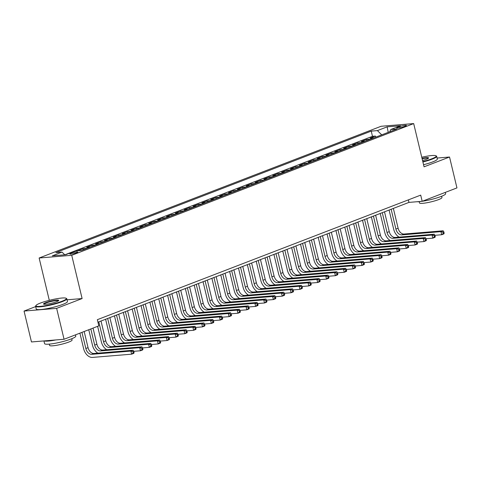 <?xml version="1.0" encoding="UTF-8"?>
<svg xmlns="http://www.w3.org/2000/svg" width="481" height="481" viewBox="0 0 481 481"><rect width="100%" height="100%" fill="white"/><g stroke="black" fill="none" stroke-linecap="round" stroke-linejoin="round"><path stroke-width="0.72" d="M76.611 252.759A4.107 0.589 -13.5 0 0 77.79 252.032A4.107 0.589 -13.5 0 0 75.264 252.08A4.107 0.589 -13.5 0 0 70.978 253.222A4.107 0.589 -13.5 0 0 69.799 253.95A4.107 0.589 -13.5 0 0 72.324 253.896A4.107 0.589 -13.5 0 0 76.611 252.759M35.672 306.589L24.05 311.063L31.469 341.955L64.057 339.255L98.827 325.865L97.348 319.685L420.695 195.124L422.18 201.305L456.95 187.909L449.531 157.016L437.085 158.051M49.296 300.33L39.135 258.002L381.09 126.281L413.678 123.581L71.729 255.303L39.135 258.002M373.917 137.861A5.135 3.457 -111.1 0 0 373.334 137.843L370.117 138.107L375.433 136.063L375.703 137.175M370.376 139.225A5.135 3.457 -111.1 0 0 369.793 139.207L366.576 139.472L366.841 140.584M366.576 139.472L361.261 141.522L364.472 141.252A5.135 3.457 -111.1 0 1 365.061 141.27M356.199 144.685A5.135 3.457 -111.1 0 0 355.615 144.667L352.399 144.931L357.714 142.887L357.984 143.999M347.342 148.094A5.135 3.457 -111.1 0 0 346.759 148.082L343.542 148.346L348.857 146.296L349.122 147.408M338.48 151.509A5.135 3.457 -111.1 0 0 337.896 151.491L334.68 151.755L340.001 149.711L340.265 150.824M329.623 154.924A5.135 3.457 -111.1 0 0 329.04 154.906L325.823 155.171L331.138 153.12L331.409 154.233M320.767 158.333A5.135 3.457 -111.1 0 0 320.178 158.315L316.967 158.586L322.282 156.535L322.547 157.648M311.904 161.748A5.135 3.457 -111.1 0 0 311.321 161.73L308.105 161.995L313.42 159.951L313.69 161.063M303.048 165.157A5.135 3.457 -111.1 0 0 302.465 165.139L299.248 165.41L304.563 163.36L304.828 164.472M294.186 168.572A5.135 3.457 -111.1 0 0 293.602 168.554L290.386 168.819L295.701 166.775L295.971 167.887M285.329 171.982A5.135 3.457 -111.1 0 0 284.746 171.97L281.529 172.234L286.844 170.184L287.109 171.296M276.473 175.397A5.135 3.457 -111.1 0 0 275.884 175.379L272.673 175.643L277.988 173.599L278.252 174.711M267.61 178.812A5.135 3.457 -111.1 0 0 267.027 178.794L263.81 179.058L269.126 177.008L269.396 178.12M258.754 182.221A5.135 3.457 -111.1 0 0 258.165 182.203L254.954 182.473L260.269 180.423L260.534 181.535M249.892 185.636A5.135 3.457 -111.1 0 0 249.308 185.618L246.092 185.882L251.407 183.838L251.677 184.951M241.035 189.045A5.135 3.457 -111.1 0 0 240.452 189.027L237.235 189.298L242.55 187.247L242.815 188.36M232.179 192.46A5.135 3.457 -111.1 0 0 231.589 192.442L228.379 192.707L233.694 190.662L233.958 191.775M223.316 195.875A5.135 3.457 -111.1 0 0 222.733 195.857L219.516 196.122L224.831 194.071L225.102 195.184M214.46 199.284A5.135 3.457 -111.1 0 0 213.871 199.266L210.66 199.531L215.975 197.487L216.24 198.599M205.597 202.699A5.135 3.457 -111.1 0 0 205.014 202.681L201.798 202.946L207.113 200.896L207.383 202.008M196.741 206.108A5.135 3.457 -111.1 0 0 196.158 206.09L192.941 206.361L198.256 204.311L198.521 205.423M187.879 209.524A5.135 3.457 -111.1 0 0 187.295 209.506L184.079 209.77L189.394 207.726L189.664 208.838M179.022 212.933A5.135 3.457 -111.1 0 0 178.439 212.915L175.222 213.185L180.537 211.135L180.802 212.247M170.166 216.348A5.135 3.457 -111.1 0 0 169.577 216.33L166.366 216.594L171.681 214.55L171.945 215.662M161.303 219.763A5.135 3.457 -111.1 0 0 160.72 219.745L157.503 220.009L162.819 217.959L163.089 219.071M152.447 223.172A5.135 3.457 -111.1 0 0 151.864 223.154L148.647 223.418L153.962 221.374L154.227 222.487M143.585 226.587A5.135 3.457 -111.1 0 0 143.001 226.569L139.785 226.834L145.1 224.783L145.37 225.896M134.728 229.996A5.135 3.457 -111.1 0 0 134.145 229.978L130.928 230.249L136.243 228.198L136.508 229.311M125.872 233.411A5.135 3.457 -111.1 0 0 125.282 233.393L122.072 233.658L127.387 231.614L127.651 232.726M117.009 236.82A5.135 3.457 -111.1 0 0 116.426 236.802L113.209 237.073L118.524 235.023L118.795 236.135M108.153 240.235A5.135 3.457 -111.1 0 0 107.564 240.217L104.353 240.482L109.668 238.438L109.933 239.55M99.29 243.651A5.135 3.457 -111.1 0 0 98.707 243.633L95.491 243.897L100.806 241.847L101.076 242.959M90.434 247.06A5.135 3.457 -111.1 0 0 89.851 247.042L86.634 247.306L91.949 245.262L92.214 246.374M81.566 250.469A5.135 3.457 -111.1 0 0 80.988 250.457L77.772 250.721L83.093 248.671L83.357 249.783M399.819 126.575L397.865 127.327A3.98 0.571 -13.5 0 0 396.729 128.03A3.98 0.571 -13.5 0 0 399.176 127.982A3.98 0.571 -13.5 0 0 403.331 126.876L405.279 126.124A3.98 0.571 -13.5 0 0 406.421 125.421A3.98 0.571 -13.5 0 0 403.974 125.475A3.98 0.571 -13.5 0 0 399.819 126.575L400.108 127.796M381.71 134.86L377.405 130.604L371.236 131.115L55.862 252.603L62.025 252.092L52.279 255.844L65.669 254.738L75.415 250.98L81.578 250.469L396.957 128.986L390.794 129.497L389.784 131.746M377.405 130.604L387.145 126.852L400.535 125.739L390.794 129.497M375.433 136.063L372.48 136.303L64.863 254.804M83.093 248.671L86.303 248.406A5.135 3.457 68.9 0 1 86.893 248.424M91.949 245.262L95.166 244.997A5.135 3.457 68.9 0 1 95.749 245.015M100.806 241.847L104.022 241.582A5.135 3.457 68.9 0 1 104.605 241.6M109.668 238.438L112.879 238.167A5.135 3.457 68.9 0 1 113.468 238.185M118.524 235.023L121.741 234.758A5.135 3.457 68.9 0 1 122.324 234.776M127.387 231.614L130.598 231.343A5.135 3.457 68.9 0 1 131.187 231.361M136.243 228.198L139.46 227.934A5.135 3.457 68.9 0 1 140.043 227.952M145.1 224.783L148.316 224.519A5.135 3.457 68.9 0 1 148.9 224.537M153.962 221.374L157.179 221.11A5.135 3.457 68.9 0 1 157.762 221.128M162.819 217.959L166.035 217.695A5.135 3.457 68.9 0 1 166.618 217.713M171.681 214.55L174.892 214.279A5.135 3.457 68.9 0 1 175.481 214.298M180.537 211.135L183.754 210.87A5.135 3.457 68.9 0 1 184.337 210.888M189.394 207.726L192.61 207.455A5.135 3.457 68.9 0 1 193.194 207.473M198.256 204.311L201.473 204.046A5.135 3.457 68.9 0 1 202.056 204.064M207.113 200.896L210.329 200.631A5.135 3.457 68.9 0 1 210.912 200.649M215.975 197.487L219.186 197.222A5.135 3.457 68.9 0 1 219.775 197.24M224.831 194.071L228.048 193.807A5.135 3.457 68.9 0 1 228.631 193.825M233.694 190.662L236.905 190.392A5.135 3.457 68.9 0 1 237.494 190.41M242.55 187.247L245.767 186.983A5.135 3.457 68.9 0 1 246.35 187.001M251.407 183.838L254.623 183.568A5.135 3.457 68.9 0 1 255.207 183.586M260.269 180.423L263.486 180.159A5.135 3.457 68.9 0 1 264.069 180.177M269.126 177.008L272.342 176.743A5.135 3.457 68.9 0 1 272.925 176.761M277.988 173.599L281.199 173.334A5.135 3.457 68.9 0 1 281.788 173.352M286.844 170.184L290.061 169.919A5.135 3.457 68.9 0 1 290.644 169.937M295.701 166.775L298.917 166.504A5.135 3.457 68.9 0 1 299.501 166.522M304.563 163.36L307.78 163.095A5.135 3.457 68.9 0 1 308.363 163.113M313.42 159.951L316.636 159.68A5.135 3.457 68.9 0 1 317.219 159.698M322.282 156.535L325.493 156.271A5.135 3.457 68.9 0 1 326.082 156.289M331.138 153.12L334.355 152.856A5.135 3.457 68.9 0 1 334.938 152.874M340.001 149.711L343.212 149.447A5.135 3.457 68.9 0 1 343.801 149.465M348.857 146.296L352.074 146.032A5.135 3.457 68.9 0 1 352.657 146.05M357.714 142.887L360.93 142.616A5.135 3.457 68.9 0 1 361.514 142.635M24.05 311.063L56.644 308.363L64.057 339.255M56.644 308.363L82.113 298.551L71.729 255.303M413.678 123.581L424.062 166.829L449.531 157.016M97.95 322.204L408.964 202.399L422.18 201.305M408.363 199.88L408.964 202.399M372.48 136.303L371.236 131.115M62.025 252.092L64.779 254.81M388.215 132.353L387.145 126.852M82.113 298.551L67.051 299.801M399.11 237.121A9.632 6.481 68.9 0 1 393.698 229.263L389.087 210.059M393.356 208.411L398.112 228.222A6.421 4.323 -111.1 0 0 403.998 234.037L443.151 230.796L440.939 231.65L442.971 232.227L443.266 233.459L444.155 233.117L443.855 231.884L442.971 232.227M391.143 209.265L395.899 229.076A6.421 4.323 -111.1 0 0 401.785 234.89L440.939 231.65L441.678 234.74L434.992 235.293L434.115 235.636L434.409 236.874L435.293 236.532L434.295 234.205L432.082 235.059L434.115 235.636M444.155 233.117L443.897 233.886L441.678 234.74L443.266 233.459M443.855 231.884L443.151 230.796M422.805 161.574A15.663 2.243 -13.5 0 0 431.728 158.826A15.663 2.243 -13.5 0 0 435.978 155.784A15.663 2.243 -13.5 0 0 421.759 157.233M435.978 155.784L436.435 156.054A16.047 2.297 166.5 0 1 436.676 156.337A16.047 2.297 166.5 0 1 432.076 159.175A16.047 2.297 166.5 0 1 422.907 162.001M422.023 158.327A7.834 1.118 166.5 0 1 428.553 158.063A7.834 1.118 166.5 0 1 426.352 159.271A7.834 1.118 166.5 0 1 422.54 160.48M445.328 192.388L445.634 193.657A16.047 2.297 166.5 0 1 441.041 196.495A16.047 2.297 166.5 0 1 422.246 201.28M441.636 196.254L441.949 197.547A11.556 1.653 166.5 0 1 438.636 199.591A11.556 1.653 166.5 0 1 426.569 202.802A11.556 1.653 166.5 0 1 419.474 202.946L419.161 201.653M436.676 156.337L437.325 159.061A16.047 2.297 166.5 0 1 432.732 161.893A16.047 2.297 166.5 0 1 423.557 164.718M428.3 158.315A7.449 1.064 -13.5 0 0 422.126 158.754M421.915 201.329A16.047 2.297 166.5 0 1 416.642 201.761M61.869 301.298A15.663 2.243 -13.5 0 0 66.119 298.256A15.663 2.243 -13.5 0 0 55.688 298.917A15.663 2.243 -13.5 0 0 40.374 303.078A15.663 2.243 -13.5 0 0 35.973 305.495A15.663 2.243 -13.5 0 0 44.499 305.82A15.663 2.243 -13.5 0 0 61.869 301.298M66.119 298.256L66.576 298.527A16.047 2.297 166.5 0 1 66.817 298.815A16.047 2.297 166.5 0 1 62.217 301.647A16.047 2.297 166.5 0 1 45.461 306.102A16.047 2.297 166.5 0 1 35.6 306.307A16.047 2.297 166.5 0 1 35.69 305.946L35.973 305.495M56.493 301.743A7.834 1.118 166.5 0 1 48.834 303.824A7.834 1.118 166.5 0 1 43.621 304.154A7.834 1.118 166.5 0 1 45.749 302.633A7.834 1.118 166.5 0 1 54.431 300.372A7.834 1.118 166.5 0 1 58.694 300.535A7.834 1.118 166.5 0 1 56.493 301.743M58.441 300.787A7.449 1.064 -13.5 0 0 53.776 300.932A7.449 1.064 -13.5 0 0 46.098 302.982A7.449 1.064 -13.5 0 0 43.963 304.269M75.469 334.86L75.776 336.129A16.047 2.297 166.5 0 1 71.182 338.967A16.047 2.297 166.5 0 1 54.419 343.422A16.047 2.297 166.5 0 1 44.565 343.626L43.915 340.927M71.777 338.732L72.09 340.019A11.556 1.653 166.5 0 1 68.777 342.063A11.556 1.653 166.5 0 1 56.71 345.274A11.556 1.653 166.5 0 1 49.615 345.418L49.302 344.125M66.817 298.815L67.466 301.533A16.047 2.297 166.5 0 1 62.873 304.365A16.047 2.297 166.5 0 1 46.116 308.826A16.047 2.297 166.5 0 1 36.255 309.024L35.6 306.307M55.76 339.947A16.047 2.297 166.5 0 1 44.228 340.897M390.253 240.536A9.632 6.481 68.9 0 1 384.836 232.672L380.224 213.468M384.499 211.826L389.255 231.638A6.421 4.323 -111.1 0 0 395.142 237.452L434.295 234.205M382.281 212.68L387.037 232.491A6.421 4.323 -111.1 0 0 392.929 238.305L432.082 235.059L432.822 238.149L426.136 238.702L425.252 239.051L425.547 240.284L426.437 239.941L425.438 237.62L423.22 238.474L425.252 239.051M435.293 236.532L435.034 237.295L432.822 238.149L434.409 236.874M381.391 243.945A9.632 6.481 68.9 0 1 375.98 236.087L371.368 216.883M375.637 215.235L380.393 235.047A6.421 4.323 -111.1 0 0 386.285 240.861L425.438 237.62M373.424 216.089L378.18 235.9A6.421 4.323 -111.1 0 0 384.066 241.715L423.22 238.474L423.965 241.564L417.28 242.117L416.396 242.46L416.69 243.699L417.574 243.356L416.576 241.035L414.363 241.883L416.396 242.46M426.437 239.941L426.178 240.71L423.965 241.564L425.547 240.284M372.534 247.36A9.632 6.481 68.9 0 1 367.117 239.496L362.512 220.298M366.781 218.651L371.536 238.462A6.421 4.323 -111.1 0 0 377.423 244.276L416.576 241.035M364.562 219.504L369.324 239.316A6.421 4.323 -111.1 0 0 375.21 245.13L414.363 241.883L415.103 244.973L408.417 245.526L407.533 245.875L407.834 247.108L408.718 246.771L407.72 244.444L405.501 245.298L407.533 245.875M417.574 243.356L417.316 244.12L415.103 244.973L416.69 243.699M363.678 250.769A9.632 6.481 68.9 0 1 358.261 242.911L353.649 223.707M357.918 222.066L362.674 241.877A6.421 4.323 -111.1 0 0 368.566 247.691L407.72 244.444M355.706 222.913L360.461 242.731A6.421 4.323 -111.1 0 0 366.348 248.539L405.501 245.298L406.247 248.388L399.561 248.942L398.677 249.284L398.971 250.523L399.861 250.18L398.857 247.859L396.645 248.713L398.677 249.284M408.718 246.771L408.459 247.535L406.247 248.388L407.834 247.108M354.816 254.184A9.632 6.481 68.9 0 1 349.398 246.32L344.793 227.122M349.062 225.475L353.818 245.286A6.421 4.323 -111.1 0 0 359.704 251.1L398.857 247.859M346.849 226.329L351.605 246.14A6.421 4.323 -111.1 0 0 357.491 251.954L396.645 248.713L397.384 251.797L390.698 252.357L389.814 252.699L390.115 253.938L390.999 253.595L390.001 251.268L387.782 252.122L389.814 252.699M399.861 250.18L399.603 250.95L397.384 251.797L398.971 250.523M345.959 257.6A9.632 6.481 68.9 0 1 340.542 249.735L335.93 230.531M340.205 228.89L344.961 248.701A6.421 4.323 -111.1 0 0 350.847 254.515L390.001 251.268M337.987 229.744L342.743 249.555A6.421 4.323 -111.1 0 0 348.635 255.369L387.782 252.122L388.528 255.213L381.842 255.766L380.958 256.114L381.253 257.347L382.142 257.004L381.138 254.683L378.926 255.537L380.958 256.114M390.999 253.595L390.74 254.359L388.528 255.213L390.115 253.938M337.097 261.009A9.632 6.481 68.9 0 1 331.686 253.15L327.074 233.946M331.343 232.299L336.099 252.11A6.421 4.323 -111.1 0 0 341.985 257.924L381.138 254.683M329.13 233.153L333.886 252.964A6.421 4.323 -111.1 0 0 339.772 258.778L378.926 255.537L379.665 258.628L372.985 259.181L372.102 259.524L372.396 260.762L373.28 260.419L372.282 258.093L370.069 258.946L372.102 259.524M382.142 257.004L381.884 257.774L379.665 258.628L381.253 257.347M328.24 264.424A9.632 6.481 68.9 0 1 322.823 256.559L318.212 237.355M322.486 235.714L327.242 255.525A6.421 4.323 -111.1 0 0 333.129 261.339L372.282 258.093M320.268 236.568L325.024 256.379A6.421 4.323 -111.1 0 0 330.916 262.193L370.069 258.946L370.809 262.037L364.123 262.59L363.239 262.939L363.54 264.171L364.424 263.828L363.426 261.508L361.207 262.361L363.239 262.939M373.28 260.419L373.022 261.183L370.809 262.037L372.396 260.762M319.378 267.833A9.632 6.481 68.9 0 1 313.967 259.974L309.355 240.771M313.624 239.123L318.38 258.934A6.421 4.323 -111.1 0 0 324.272 264.748L363.426 261.508M311.411 239.977L316.167 259.788A6.421 4.323 -111.1 0 0 322.054 265.602L361.207 262.361L361.952 265.452L355.267 266.005M364.424 263.828L364.165 264.598L361.952 265.452L363.54 264.171M310.522 271.248A9.632 6.481 68.9 0 1 305.104 263.384L300.499 244.186M304.768 242.538L309.523 262.349A6.421 4.323 -111.1 0 0 315.41 268.164L354.563 264.923L352.351 265.771L354.383 266.348L354.677 267.586L355.561 267.244L355.267 266.011L354.383 266.348M302.555 243.392L307.311 263.203A6.421 4.323 -111.1 0 0 313.197 269.017L352.351 265.771L353.09 268.861L346.404 269.414L345.52 269.763L345.821 270.995L346.705 270.659L345.707 268.332L343.488 269.186L345.52 269.763M355.561 267.244L355.309 268.007L353.09 268.861L354.677 267.586M355.267 266.011L354.563 264.923M301.665 274.657A9.632 6.481 68.9 0 1 296.248 266.799L291.636 247.595M295.905 245.953L300.667 265.765A6.421 4.323 -111.1 0 0 306.553 271.579L345.707 268.332M293.693 246.801L298.448 266.618A6.421 4.323 -111.1 0 0 304.335 272.426L343.488 269.186L344.234 272.276L337.548 272.829M346.705 270.659L346.446 271.422L344.234 272.276L345.821 270.995M292.803 278.072A9.632 6.481 68.9 0 1 287.391 270.208L282.78 251.01M287.049 249.362L291.805 269.174A6.421 4.323 -111.1 0 0 297.691 274.988L336.844 271.747L334.632 272.601L336.664 273.172L336.959 274.41L337.848 274.068L337.548 272.835L336.664 273.172M284.836 250.216L289.592 270.027A6.421 4.323 -111.1 0 0 295.478 275.841L334.632 272.601L335.371 275.685L328.685 276.244M337.848 274.068L337.59 274.837L335.371 275.685L336.959 274.41M337.548 272.835L336.844 271.747M283.946 281.487A9.632 6.481 68.9 0 1 278.529 273.623L273.917 254.419M278.192 252.778L282.948 272.589A6.421 4.323 -111.1 0 0 288.834 278.403L327.988 275.156L325.775 276.01L327.808 276.587L328.102 277.826L328.986 277.483L328.691 276.244L327.808 276.587M275.974 253.631L280.73 273.442A6.421 4.323 -111.1 0 0 286.622 279.257L325.775 276.01L326.515 279.1L319.829 279.653M328.986 277.483L328.727 278.246L326.515 279.1L328.102 277.826M328.691 276.244L327.988 275.156M275.084 284.896A9.632 6.481 68.9 0 1 269.673 277.038L265.061 257.834M269.33 256.187L274.086 275.998A6.421 4.323 -111.1 0 0 279.978 281.812L319.131 278.571L316.913 279.425L318.945 280.002L319.24 281.235L320.13 280.892L319.829 279.659L318.945 280.002M267.117 257.04L271.873 276.852A6.421 4.323 -111.1 0 0 277.759 282.666L316.913 279.425L317.658 282.515L310.973 283.068L310.089 283.411L310.383 284.65L311.267 284.307L310.269 281.98L308.056 282.834L310.089 283.411M320.13 280.892L319.871 281.662L317.658 282.515L319.24 281.235M319.829 279.659L319.131 278.571M266.227 288.311A9.632 6.481 68.9 0 1 260.81 280.447L256.205 261.243M260.474 259.602L265.229 279.413A6.421 4.323 -111.1 0 0 271.116 285.227L310.269 281.98M258.255 260.455L263.017 280.267A6.421 4.323 -111.1 0 0 268.903 286.081L308.056 282.834L308.796 285.924L302.11 286.478M311.267 284.307L311.009 285.071L308.796 285.924L310.383 284.65M257.371 291.72A9.632 6.481 68.9 0 1 251.954 283.862L247.342 264.658M251.611 263.011L256.373 282.822A6.421 4.323 -111.1 0 0 262.259 288.636L301.413 285.395L299.194 286.249L301.226 286.826L301.527 288.059L302.411 287.716L302.116 286.484L301.226 286.826M249.398 263.865L254.154 283.676A6.421 4.323 -111.1 0 0 260.041 289.49L299.194 286.249L299.94 289.34L293.254 289.893L292.37 290.235L292.664 291.474L293.554 291.131L292.55 288.81L290.338 289.658L292.37 290.235M302.411 287.716L302.152 288.486L299.94 289.34L301.527 288.059M302.116 286.484L301.413 285.395M248.509 295.136A9.632 6.481 68.9 0 1 243.091 287.271L238.486 268.073M242.755 266.426L247.511 286.237A6.421 4.323 -111.1 0 0 253.397 292.051L292.55 288.81M240.542 267.28L245.298 287.091A6.421 4.323 -111.1 0 0 251.184 292.905L290.338 289.658L291.077 292.749L284.391 293.302M293.554 291.131L293.296 291.895L291.077 292.749L292.664 291.474M239.652 298.545A9.632 6.481 68.9 0 1 234.235 290.686L229.623 271.482M233.898 269.841L238.654 289.652A6.421 4.323 -111.1 0 0 244.54 295.466L283.694 292.22L281.481 293.073L283.507 293.65L283.808 294.883L284.692 294.546L284.397 293.308L283.507 293.65M231.68 270.689L236.436 290.506A6.421 4.323 -111.1 0 0 242.328 296.314L281.481 293.073L282.221 296.164L275.535 296.717L274.651 297.06L274.946 298.298L275.835 297.955L274.831 295.635L272.619 296.488L274.651 297.06M284.692 294.546L284.433 295.31L282.221 296.164L283.808 294.883M284.397 293.308L283.694 292.22M230.79 301.96A9.632 6.481 68.9 0 1 225.379 294.095L220.767 274.898M225.036 273.25L229.792 293.061A6.421 4.323 -111.1 0 0 235.678 298.875L274.831 295.635M222.823 274.104L227.579 293.915A6.421 4.323 -111.1 0 0 233.465 299.729L272.619 296.488L273.358 299.573L266.678 300.132L265.795 300.475L266.089 301.713L266.973 301.371L265.975 299.044L263.762 299.897L265.795 300.475M275.835 297.955L275.577 298.725L273.358 299.573L274.946 298.298M221.933 305.375A9.632 6.481 68.9 0 1 216.516 297.511L211.905 278.307M216.179 276.665L220.935 296.476A6.421 4.323 -111.1 0 0 226.822 302.29L265.975 299.044M213.961 277.519L218.717 297.33A6.421 4.323 -111.1 0 0 224.609 303.144L263.762 299.897L264.502 302.988L257.816 303.541L256.932 303.89L257.233 305.122L258.117 304.78L257.119 302.459L254.9 303.313L256.932 303.89M266.973 301.371L266.714 302.134L264.502 302.988L266.089 301.713M213.071 308.784A9.632 6.481 68.9 0 1 207.66 300.926L203.048 281.722M207.317 280.074L212.073 299.885A6.421 4.323 -111.1 0 0 217.965 305.7L257.119 302.459M205.104 280.928L209.86 300.739A6.421 4.323 -111.1 0 0 215.747 306.553L254.9 303.313L255.645 306.403L248.96 306.956L248.076 307.299L248.37 308.537L249.26 308.195L248.256 305.868L246.044 306.722L248.076 307.299M258.117 304.78L257.858 305.549L255.645 306.403L257.233 305.122M204.215 312.199A9.632 6.481 68.9 0 1 198.797 304.335L194.192 285.131M198.461 283.489L203.216 303.301A6.421 4.323 -111.1 0 0 209.103 309.115L248.256 305.868M196.248 284.343L201.004 304.154A6.421 4.323 -111.1 0 0 206.89 309.968L246.044 306.722L246.783 309.812L240.097 310.365L239.213 310.714L239.514 311.947L240.398 311.604L239.4 309.283L237.181 310.137L239.213 310.714M249.26 308.195L249.002 308.958L246.783 309.812L248.37 308.537M195.358 315.608A9.632 6.481 68.9 0 1 189.941 307.75L185.329 288.546M189.604 286.898L194.36 306.716A6.421 4.323 -111.1 0 0 200.246 312.524L239.4 309.283M187.386 287.752L192.141 307.563A6.421 4.323 -111.1 0 0 198.028 313.378L237.181 310.137L237.927 313.227L231.241 313.78L230.357 314.123L230.652 315.362L231.541 315.019L230.537 312.698L228.325 313.552L230.357 314.123M240.398 311.604L240.139 312.373L237.927 313.227L239.514 311.947M186.496 319.023A9.632 6.481 68.9 0 1 181.084 311.159L176.473 291.961M180.742 290.314L185.498 310.125A6.421 4.323 -111.1 0 0 191.384 315.939L230.537 312.698M178.529 291.167L183.285 310.979A6.421 4.323 -111.1 0 0 189.171 316.793L228.325 313.552L229.064 316.636L222.378 317.189L221.5 317.538L221.795 318.771L222.679 318.434L221.681 316.107L219.468 316.961L221.5 317.538M231.541 315.019L231.283 315.783L229.064 316.636L230.652 315.362M177.639 322.432A9.632 6.481 68.9 0 1 172.222 314.574L167.61 295.37M171.885 293.729L176.641 313.54A6.421 4.323 -111.1 0 0 182.527 319.354L221.681 316.107M169.667 294.576L174.423 314.394A6.421 4.323 -111.1 0 0 180.315 320.202L219.468 316.961L220.208 320.051L213.522 320.605L212.638 320.947L212.939 322.186L213.823 321.843L212.824 319.522L210.606 320.376L212.638 320.947M222.679 318.434L222.42 319.198L220.208 320.051L221.795 318.771M168.777 325.847A9.632 6.481 68.9 0 1 163.366 317.983L158.754 298.785M163.023 297.138L167.779 316.949A6.421 4.323 -111.1 0 0 173.671 322.763L212.824 319.522M160.81 297.992L165.566 317.803A6.421 4.323 -111.1 0 0 171.452 323.617L210.606 320.376L211.351 323.46L204.665 324.02L203.782 324.362L204.076 325.601L204.96 325.258L203.962 322.931L201.749 323.785L203.782 324.362M213.823 321.843L213.564 322.613L211.351 323.46L212.939 322.186M159.92 329.263A9.632 6.481 68.9 0 1 154.503 321.398L149.898 302.194M154.167 300.553L158.922 320.364A6.421 4.323 -111.1 0 0 164.809 326.178L203.962 322.931M151.954 301.407L156.71 321.218A6.421 4.323 -111.1 0 0 162.596 327.032L201.749 323.785L202.489 326.876L195.803 327.429L194.919 327.777L195.22 329.01L196.104 328.667L195.106 326.346L192.887 327.2L194.919 327.777M204.96 325.258L204.702 326.022L202.489 326.876L204.076 325.601M151.064 332.672A9.632 6.481 68.9 0 1 145.647 324.813L141.035 305.609M145.304 303.962L150.066 323.773A6.421 4.323 -111.1 0 0 155.952 329.587L195.106 326.346M143.091 304.816L147.847 324.627A6.421 4.323 -111.1 0 0 153.734 330.441L192.887 327.2L193.633 330.291L186.947 330.844L186.063 331.187L186.357 332.425L187.247 332.082L186.243 329.756L184.031 330.609L186.063 331.187M196.104 328.667L195.845 329.437L193.633 330.291L195.22 329.01M142.202 336.087A9.632 6.481 68.9 0 1 136.79 328.222L132.179 309.018M136.448 307.377L141.204 327.188A6.421 4.323 -111.1 0 0 147.09 333.002L186.243 329.756M134.235 308.231L138.991 328.042A6.421 4.323 -111.1 0 0 144.877 333.856L184.031 330.609L184.77 333.7L178.084 334.253L177.206 334.602L177.501 335.834L178.385 335.497L177.387 333.171L175.174 334.024L177.206 334.602M187.247 332.082L186.989 332.846L184.77 333.7L186.357 332.425M133.345 339.496A9.632 6.481 68.9 0 1 127.928 331.637L123.316 312.434M127.591 310.786L132.347 330.603A6.421 4.323 -111.1 0 0 138.233 336.411L177.387 333.171M125.373 311.64L130.129 331.451A6.421 4.323 -111.1 0 0 136.021 337.265L175.174 334.024L175.914 337.115L169.228 337.668L168.344 338.011L168.639 339.249L169.528 338.907L168.524 336.586L166.312 337.44L168.344 338.011M178.385 335.497L178.126 336.261L175.914 337.115L177.501 335.834M124.483 342.911A9.632 6.481 68.9 0 1 119.072 335.047L114.46 315.849M118.729 314.201L123.485 334.012A6.421 4.323 -111.1 0 0 129.371 339.827L168.524 336.586M116.516 315.055L121.272 334.866A6.421 4.323 -111.1 0 0 127.158 340.68L166.312 337.44L167.051 340.524L160.371 341.077L159.488 341.426L159.782 342.658L160.666 342.322L159.668 339.995L157.455 340.849L159.488 341.426M169.528 338.907L169.27 339.67L167.051 340.524L168.639 339.249M115.626 346.32A9.632 6.481 68.9 0 1 110.209 338.462L105.604 319.258M109.872 317.616L114.628 337.428A6.421 4.323 -111.1 0 0 120.515 343.242L159.668 339.995M107.654 318.464L112.416 338.281A6.421 4.323 -111.1 0 0 118.302 344.089L157.455 340.849L158.195 343.939L151.509 344.492L150.625 344.835L150.926 346.073L151.81 345.731L150.812 343.41L148.593 344.264L150.625 344.835M160.666 342.322L160.407 343.085L158.195 343.939L159.782 342.658M106.77 349.735A9.632 6.481 68.9 0 1 101.353 341.871L97.619 326.328M101.01 321.025L105.766 340.837A6.421 4.323 -111.1 0 0 111.658 346.651L150.812 343.41M98.797 321.879L103.553 341.69A6.421 4.323 -111.1 0 0 109.44 347.504L148.593 344.264L149.338 347.348L142.653 347.907L141.769 348.25L142.063 349.489L142.953 349.146L141.949 346.819L139.737 347.673L141.769 348.25M151.81 345.731L151.551 346.5L149.338 347.348L150.926 346.073M97.908 353.15A9.632 6.481 68.9 0 1 92.49 345.286L88.763 329.744M93.031 328.096L96.909 344.252A6.421 4.323 -111.1 0 0 102.796 350.066L141.949 346.819M90.819 328.95L94.697 345.105A6.421 4.323 -111.1 0 0 100.583 350.92L139.737 347.673L140.476 350.763L133.79 351.316M142.953 349.146L142.695 349.909L140.476 350.763L142.063 349.489M134.091 352.555L133.796 351.322L132.906 351.665L133.207 352.898L134.091 352.555L133.832 353.325L131.62 354.178L92.466 357.419A9.632 6.481 68.9 0 1 83.634 348.701L79.9 333.153M84.175 331.511L88.053 347.661A6.421 4.323 -111.1 0 0 93.939 353.475L133.093 350.234L130.874 351.088L132.906 351.665M81.956 332.359L85.834 348.515A6.421 4.323 -111.1 0 0 91.721 354.329L130.874 351.088L131.62 354.178L133.207 352.898M133.796 351.322L133.093 350.234M369.793 139.207L373.334 137.843M86.303 248.406L89.851 247.042M95.166 244.997L98.707 243.633M104.022 241.582L107.564 240.217M112.879 238.167L116.426 236.802M121.741 234.758L125.282 233.393M130.598 231.343L134.145 229.978M139.46 227.934L143.001 226.569M148.316 224.519L151.864 223.154M157.179 221.11L160.72 219.745M166.035 217.695L169.577 216.33M174.892 214.279L178.439 212.915M183.754 210.87L187.295 209.506M192.61 207.455L196.158 206.09M201.473 204.046L205.014 202.681M210.329 200.631L213.871 199.266M219.186 197.222L222.733 195.857M228.048 193.807L231.589 192.442M236.905 190.392L240.452 189.027M245.767 186.983L249.308 185.618M254.623 183.568L258.165 182.203M263.486 180.159L267.027 178.794M272.342 176.743L275.884 175.379M281.199 173.334L284.746 171.97M290.061 169.919L293.602 168.554M298.917 166.504L302.465 165.139M307.78 163.095L311.321 161.73M316.636 159.68L320.178 158.315M325.493 156.271L329.04 154.906M334.355 152.856L337.896 151.491M343.212 149.447L346.759 148.082M352.074 146.032L355.615 144.667M360.93 142.616L364.472 141.252M398.064 128.138L397.865 127.327M398.112 228.222L395.899 229.076M403.998 234.037L401.785 234.89M389.255 231.638L387.037 232.491M395.142 237.452L392.929 238.305M380.393 235.047L378.18 235.9M386.285 240.861L384.066 241.715M371.536 238.462L369.324 239.316M377.423 244.276L375.21 245.13M362.674 241.877L360.461 242.731M368.566 247.691L366.348 248.539M353.818 245.286L351.605 246.14M359.704 251.1L357.491 251.954M344.961 248.701L342.743 249.555M350.847 254.515L348.635 255.369M336.099 252.11L333.886 252.964M341.985 257.924L339.772 258.778M327.242 255.525L325.024 256.379M333.129 261.339L330.916 262.193M318.38 258.934L316.167 259.788M324.272 264.748L322.054 265.602M309.523 262.349L307.311 263.203M315.41 268.164L313.197 269.017M300.667 265.765L298.448 266.618M306.553 271.579L304.335 272.426M291.805 269.174L289.592 270.027M297.691 274.988L295.478 275.841M282.948 272.589L280.73 273.442M288.834 278.403L286.622 279.257M274.086 275.998L271.873 276.852M279.978 281.812L277.759 282.666M265.229 279.413L263.017 280.267M271.116 285.227L268.903 286.081M256.373 282.822L254.154 283.676M262.259 288.636L260.041 289.49M247.511 286.237L245.298 287.091M253.397 292.051L251.184 292.905M238.654 289.652L236.436 290.506M244.54 295.466L242.328 296.314M229.792 293.061L227.579 293.915M235.678 298.875L233.465 299.729M220.935 296.476L218.717 297.33M226.822 302.29L224.609 303.144M212.073 299.885L209.86 300.739M217.965 305.7L215.747 306.553M203.216 303.301L201.004 304.154M209.103 309.115L206.89 309.968M194.36 306.716L192.141 307.563M200.246 312.524L198.028 313.378M185.498 310.125L183.285 310.979M191.384 315.939L189.171 316.793M176.641 313.54L174.423 314.394M182.527 319.354L180.315 320.202M167.779 316.949L165.566 317.803M173.671 322.763L171.452 323.617M158.922 320.364L156.71 321.218M164.809 326.178L162.596 327.032M150.066 323.773L147.847 324.627M155.952 329.587L153.734 330.441M141.204 327.188L138.991 328.042M147.09 333.002L144.877 333.856M132.347 330.603L130.129 331.451M138.233 336.411L136.021 337.265M123.485 334.012L121.272 334.866M129.371 339.827L127.158 340.68M114.628 337.428L112.416 338.281M120.515 343.242L118.302 344.089M105.766 340.837L103.553 341.69M111.658 346.651L109.44 347.504M96.909 344.252L94.697 345.105M102.796 350.066L100.583 350.92M88.053 347.661L85.834 348.515M93.939 353.475L91.721 354.329"/></g></svg>
